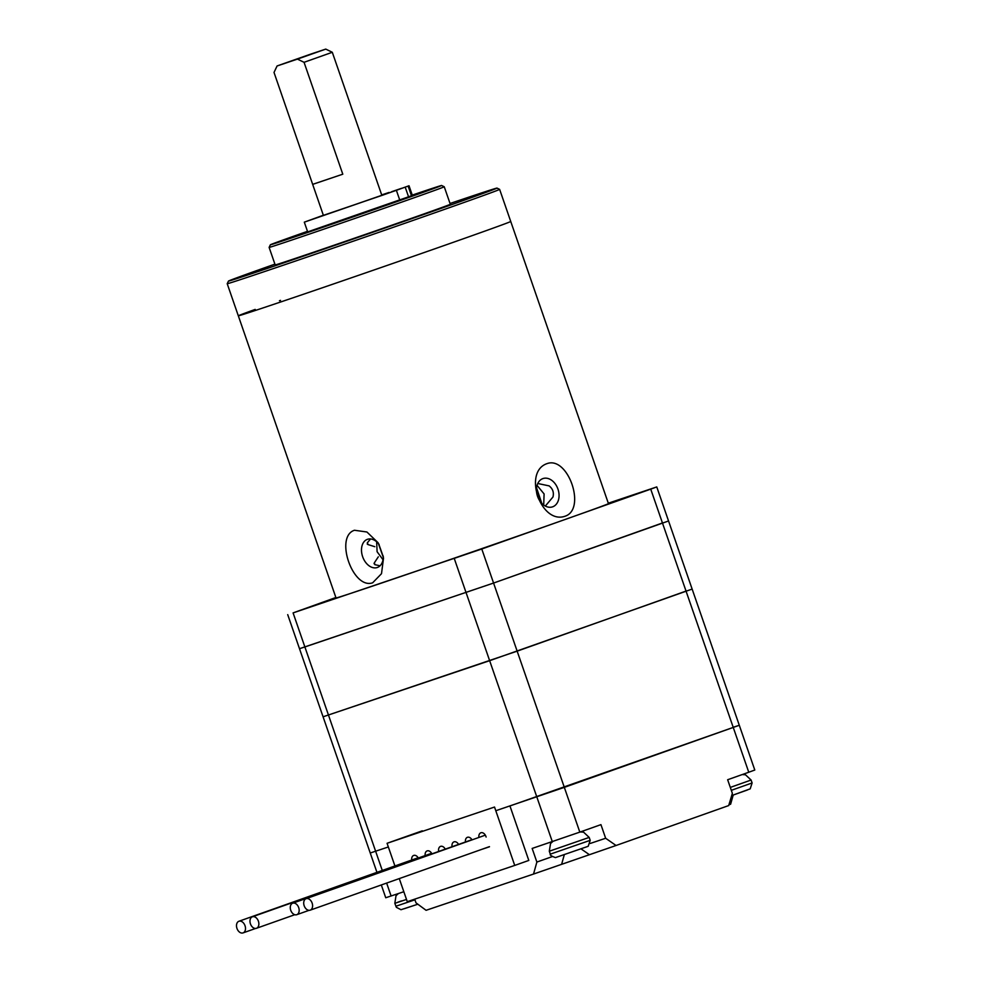 <?xml version="1.0" encoding="UTF-8"?>
<svg xmlns="http://www.w3.org/2000/svg" width="982" height="982" viewBox="0 0 982 982"><rect width="100%" height="100%" fill="white"/><g stroke="black" fill="none" stroke-linecap="round" stroke-linejoin="round"><path stroke-width="1.47" d="M686.749 590.833L517.158 651.152L323.078 716.799L299.498 648.697L493.578 583.05L663.169 522.719M422.26 830.821L387.068 843.293L494.523 807.044L514.728 865.424L528.807 860.428L509.94 805.952L739.299 725.281L564.319 787.368L495.787 810.727M388.332 846.975L370.251 853.002L388.332 846.975M733.922 727.036L739.299 725.281L692.138 589.077L489.65 660.677L323.078 716.799L376.941 872.347M381.311 884.966L385.742 897.757L403.835 891.73M335.869 597.51L293.09 612.903L481.781 548.999L579.822 832.122L600.935 824.635L605.649 838.26L616.058 845.49L728.693 805.571L732.363 793.346L727.65 779.733L748.763 772.245L650.735 489.134L656.762 486.925L608.3 503.201M733.186 795.089L730.633 804.197L728.926 804.81M414.711 899.156L415.987 902.839L426.078 910.302L533.533 874.054L536.872 862.061L552.166 856.635M579.822 832.122L532.158 848.436L536.872 862.061M616.058 845.49L533.533 874.054M739.299 725.281L754.79 770.035L748.763 772.245M590.28 843.44L605.649 838.26M486.115 837.045A5.143 3.547 -109.5 0 0 485.943 836.492A5.143 3.547 -109.5 0 0 480.861 832.773A5.143 3.547 -109.5 0 0 478.909 837.45M472.011 839.892A5.143 3.547 -109.5 0 0 467.432 837.302A5.143 3.547 -109.5 0 0 465.468 841.979M458.569 844.422A5.143 3.547 -109.5 0 0 454.003 841.844A5.143 3.547 -109.5 0 0 452.076 846.729M445.251 849.148A5.143 3.547 -109.5 0 0 440.574 846.374A5.143 3.547 -109.5 0 0 438.684 851.468M431.908 853.874A5.143 3.547 -109.5 0 0 427.133 850.903A5.143 3.547 -109.5 0 0 425.181 855.567M418.283 858.01A5.143 3.547 -109.5 0 0 413.704 855.432A5.143 3.547 -109.5 0 0 411.728 860.023M387.068 843.293L394.924 865.977M399.281 878.595L407.272 901.672L514.728 865.424M489.441 846.668L482.8 849.025L489.478 846.779M245.021 925.719A6.174 4.247 -109.5 0 0 238.933 921.251A6.174 4.247 -109.5 0 0 236.969 928.432A6.174 4.247 -109.5 0 0 243.057 932.9A6.174 4.247 -109.5 0 0 245.021 925.719M258.401 921.202A6.101 4.198 -109.5 0 0 252.386 916.795A6.101 4.198 -109.5 0 0 250.447 923.89A6.101 4.198 -109.5 0 0 256.462 928.285A6.101 4.198 -109.5 0 0 258.401 921.202M298.7 907.614A6.101 4.198 -109.5 0 0 292.685 903.207A6.101 4.198 -109.5 0 0 290.746 910.289A6.101 4.198 -109.5 0 0 296.76 914.696A6.101 4.198 -109.5 0 0 298.7 907.614M312.129 903.084A6.101 4.198 -109.5 0 0 306.114 898.677A6.101 4.198 -109.5 0 0 304.175 905.76A6.101 4.198 -109.5 0 0 310.189 910.167A6.101 4.198 -109.5 0 0 312.129 903.084M541.794 503.373L536.553 487.845M324.121 602.126L299.449 610.583L324.121 602.126M478.59 550.018L453.917 558.476L478.59 550.018M640.497 492.645L615.824 501.09L640.497 492.645M383.017 559.74L377.1 551.724L376.646 541.782M481.781 548.999L650.735 489.134M293.09 612.903L304.874 646.954L493.578 583.05L668.546 520.976L656.762 486.925M382.28 870.457L304.874 646.954L299.498 648.697L287.714 614.646M537.056 485.366L544.102 493.958L543.697 505.03M378.733 543.954L383.262 556.745M537.768 483.5L549.134 485.894C552.792 488.766 554.069 492.473 552.976 496.99L545.513 505.84M552.645 506.822A14.926 10.827 71.4 0 0 557.985 489.171A14.926 10.827 71.4 0 0 542.985 478.565A14.926 10.827 71.4 0 0 542.874 478.602A14.926 10.827 71.4 0 0 537.522 496.254A14.926 10.827 71.4 0 0 552.522 506.859A14.926 10.827 71.4 0 0 552.645 506.822M547.048 463.614C568.124 455.82 586.438 509.057 565.251 516.151C540.922 525.063 522.571 471.851 547.048 463.614M374.805 546.704L368.005 544.556L367.305 542.85L370.239 539.327M367.366 542.702L368.005 544.556L367.256 544.089M379.359 565.644L374.866 564.662L374.338 562.846L378.315 556.831M374.044 563.705L374.338 562.846L374.989 564.748M379.138 544.47A14.926 10.274 -109.5 0 0 367.489 539.302A14.926 10.274 -109.5 0 0 367.378 539.339A14.926 10.274 -109.5 0 0 362.665 556.769A14.926 10.274 -109.5 0 0 377.26 567.51A14.926 10.274 -109.5 0 0 377.358 567.473A14.926 10.274 -109.5 0 0 383.25 556.082M372.669 582.792C352.747 589.826 334.396 536.589 354.477 530.255L366.912 531.999L378.119 542.764L383.532 558.046L381.507 573.672L372.669 582.792M274.911 264.146A142.083 1.08 -19.1 0 0 270.062 265.852A142.083 1.08 -19.1 0 0 228.475 281.073A142.083 1.08 -19.1 0 0 309.6 254.043A142.083 1.08 -19.1 0 0 455.427 203.323A142.083 1.08 -19.1 0 0 497.002 188.09L499.617 189.366A144.145 1.092 160.9 0 1 499.629 189.366L510.738 221.478A144.145 1.092 160.9 0 1 468.561 236.92A144.145 1.092 -19.1 0 0 510.738 221.478L608.447 503.619A144.145 1.092 160.9 0 1 566.258 519.073A144.145 1.092 160.9 0 1 418.798 570.358A144.145 1.092 160.9 0 1 336.028 597.952L238.319 315.811A144.145 1.092 160.9 0 1 255.21 309.404M468.561 236.92A144.145 1.092 160.9 0 1 321.089 288.217A144.145 1.092 160.9 0 1 238.319 315.811A144.145 1.092 -19.1 0 0 321.089 288.217A144.145 1.092 -19.1 0 0 468.561 236.92M279.453 300.738A144.145 1.092 160.9 0 1 280.508 300.357M247.354 274.444L267.914 267.411L247.354 274.444M351.826 239.203L372.387 232.157L351.826 239.203M461.344 200.402L481.892 193.356L461.344 200.402M412.293 195.209L431.896 188.863L408.389 197.468L326.49 225.946L280.115 241.412L307.513 231.421M307.489 231.335A90.602 0.687 -19.1 0 0 296.908 235.066A90.602 0.687 -19.1 0 0 270.381 244.776A90.602 0.687 -19.1 0 0 322.121 227.542A90.602 0.687 -19.1 0 0 415.104 195.197A90.602 0.687 -19.1 0 0 441.618 185.488A90.602 0.687 -19.1 0 0 412.268 195.099M444.232 186.752A92.664 0.7 160.9 0 1 444.245 186.764A92.664 0.7 160.9 0 1 417.117 196.695A92.664 0.7 160.9 0 1 322.329 229.665A92.664 0.7 160.9 0 1 269.117 247.403A92.664 0.7 160.9 0 1 269.117 247.39L275.181 264.919A92.664 0.7 -19.1 0 0 328.393 247.169A92.664 0.7 -19.1 0 0 423.181 214.199A92.664 0.7 -19.1 0 0 450.308 204.268L444.245 186.764L441.618 185.488M497.002 188.09A142.083 1.08 -19.1 0 0 450.038 203.495M499.629 189.366A144.145 1.092 160.9 0 1 457.44 204.821A144.145 1.092 160.9 0 1 309.981 256.106A144.145 1.092 160.9 0 1 227.21 283.7L238.319 315.811M325.754 49.1L332.297 52.279L304.052 62.308L297.423 59.116L325.754 49.1L310.889 54.059L277.108 65.941L274.015 72.447L312.669 184.383L342.792 174.195L312.755 184.321M312.669 184.383L323.446 215.512L381.826 195.295L332.297 52.279M304.052 62.308L342.792 174.195M297.423 59.116L277.268 65.917M391.695 191.686L401.564 188.311L391.695 191.686M412.293 195.516L307.673 231.887L304.31 222.153L323.348 215.242M399.748 200.046L396.384 190.324L304.31 222.153M323.385 215.353L383.226 194.976M382.784 195.136L409.028 185.758L405.198 187.12L408.573 196.854M389.044 192.558L381.728 195.037M389.007 192.46L381.691 194.915M396.384 190.324L405.198 187.12M552.301 841.635L454.273 558.525M386.638 883.076L391.118 896.014M564.257 854.868L561.692 864.074M581.209 848.988L589.2 854.549M406.511 899.438L394.825 903.33L396.016 895.707L398.397 893.559M394.825 903.33L396.36 907.319L401 909.713L417.841 904.213L404.253 908.718M395.844 906.251L414.944 899.807M397.673 902.262L401.54 900.887M580.325 831.938L583.553 832.147L589.188 837.413L549.294 851.222L550.313 854.144L590.194 840.334L588.206 846.288L555.456 857.605C551.381 856.132 549.662 854.978 550.313 854.144M731.32 790.326L752.114 782.949L751.095 780.039L730.301 787.404M747.511 789.945L731.688 795.592L750.199 788.853L752.114 782.949M284.94 239.964L307.538 231.482L289.96 238.196L350.144 217.759L427.207 190.704M412.366 195.418L350.881 217.427L299.878 234.772L307.575 231.58M411.495 195.811L408.119 186.089M692.138 589.077L668.546 520.976M238.933 921.251L418.123 857.752M243.057 932.9L255.59 928.456M252.386 916.795L431.601 853.297M256.462 928.285L294.772 914.721M292.685 903.207L471.9 839.696M296.76 914.696L309.072 910.326M306.114 898.677L485.329 835.166M310.189 910.167L489.429 846.644M589.188 837.413L590.194 840.334M552.866 841.451L550.546 843.526L549.294 851.222M751.095 780.039L745.461 774.773L742.232 774.565M228.475 281.073L227.21 283.7M270.381 244.776L269.117 247.39M277.108 65.941L275.537 69.157M416.761 194.166L295.287 236.232M412.391 195.479L409.028 185.758"/></g></svg>
